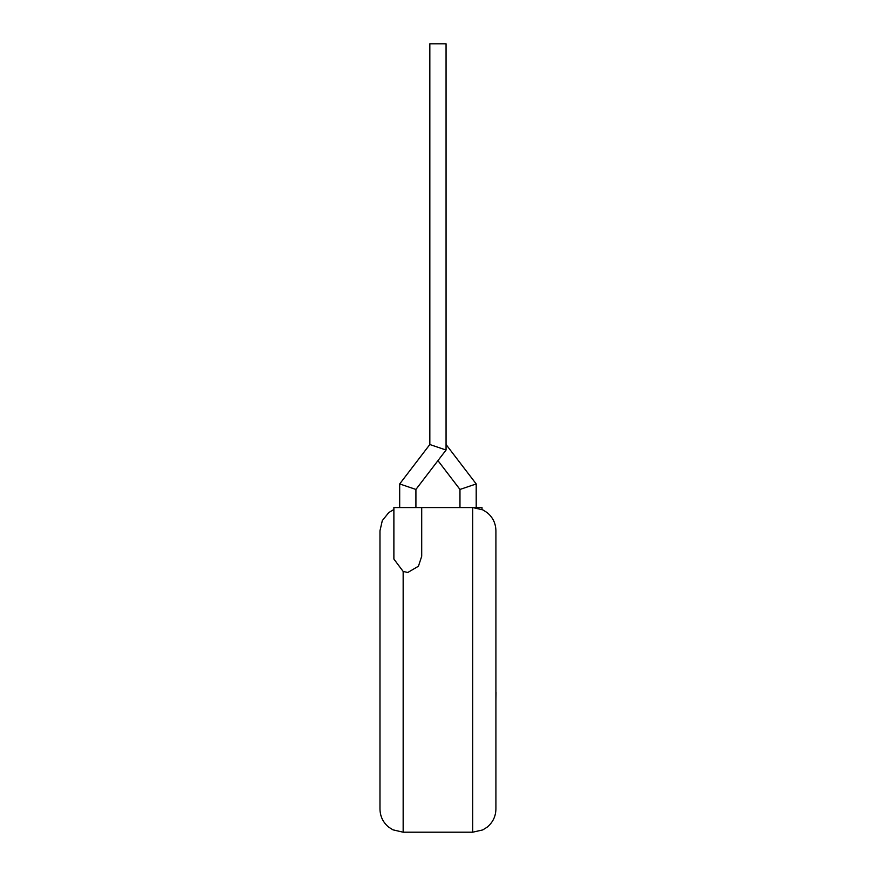 <?xml version="1.0" encoding="UTF-8"?>
<svg xmlns="http://www.w3.org/2000/svg" width="876" height="876" viewBox="0 0 876 876"><rect width="100%" height="100%" fill="white"/><g stroke="black" fill="none" stroke-linecap="round" stroke-linejoin="round"><path stroke-width="1.31" d="M495.915 692.467L495.915 656.244M496.024 692.467L495.915 701.128M459.966 507.565L459.966 489.443L476.205 483.946L446.059 444.526M459.966 489.443L437.945 460.634M481.997 509.503L481.997 507.565L393.882 507.565L393.882 559.063L403.157 571.437L407.8 572.488L418.443 566.214L421.706 556.282L421.706 507.565M415.914 507.565L415.914 489.443L399.686 483.946L429.831 444.526L429.831 43.8L446.059 43.8L446.059 450.023L429.831 444.526M415.914 489.443L446.059 450.023M403.157 571.437L403.157 832.2L392.963 829.835L388.802 827.218C383.075 822.498 380.129 816.432 379.976 809.008L379.976 530.757L382.297 520.629L388.802 512.548L393.882 509.503M495.915 669.877L495.915 809.008C495.75 816.432 492.805 822.498 487.078 827.218L482.764 829.911L472.722 832.2L472.722 507.565L482.764 509.854L487.078 512.548C492.805 517.267 495.75 523.333 495.915 530.757L495.915 669.877M476.205 507.565L476.205 483.946M472.722 832.2L403.157 832.2M399.686 507.565L399.686 483.946"/></g></svg>
